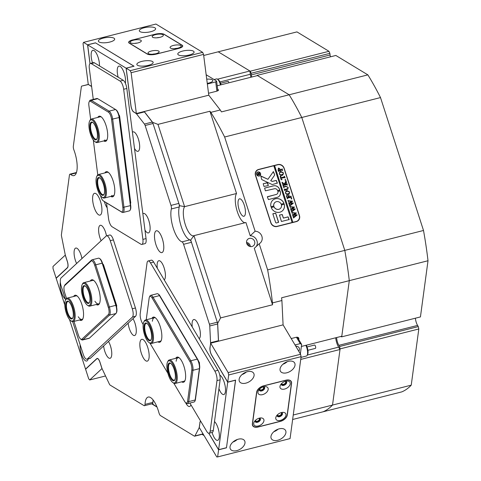 <?xml version="1.0" encoding="UTF-8"?>
<svg xmlns="http://www.w3.org/2000/svg" width="481" height="481" viewBox="0 0 481 481"><rect width="100%" height="100%" fill="white"/><g stroke="black" fill="none" stroke-linecap="round" stroke-linejoin="round"><path stroke-width="0.72" d="M249.362 238.402A4.329 3.992 47.1 0 0 247.733 239.279A4.329 3.992 47.1 0 0 247.15 244.36A4.329 3.992 47.1 0 0 251.99 246.506A4.329 3.992 47.1 0 0 253.619 245.623A4.329 3.992 47.1 0 0 254.202 240.542A4.329 3.992 47.1 0 0 249.362 238.402M340.091 348.887L339.55 346.506L418.272 326.599L418.813 328.98L340.091 348.887L332.515 405.074L340.007 349.495L338.612 347.138A9.518 3.289 75.8 0 1 335.726 338.221A9.518 3.289 75.8 0 1 335.672 337.788M220.587 317.917L217.665 323.358L190.704 240.013L193.969 235.648L220.587 317.917L272.541 304.774L254.281 248.334L259.187 243.777A6.92 6.385 47.1 0 0 260.293 242.971A6.92 6.385 47.1 0 0 261.616 235.618A6.92 6.385 47.1 0 0 255.122 231.223L224.639 137.001L301.785 117.49L344.787 250.391A188.618 65.127 75.8 0 1 349.29 280.657L341.714 336.838L420.436 316.925L428.012 260.744L349.29 280.657L341.793 336.237L301.365 346.464M190.704 240.013A19.036 6.572 75.8 0 1 188.919 239.442A19.036 6.572 75.8 0 1 180.555 224.26A19.036 6.572 75.8 0 1 179.599 205.7L152.639 122.36L157.972 124.381L184.59 206.65L236.544 193.506L209.926 111.237L157.972 124.381M179.599 205.7L184.59 206.65A15.572 5.375 -104.2 0 0 184.482 221.723A15.572 5.375 -104.2 0 0 191.654 235.377A15.572 5.375 -104.2 0 0 193.59 235.792A15.572 5.375 -104.2 0 0 193.969 235.648L245.929 222.511L250.222 235.774L255.122 231.223M240.638 199.068A9.001 3.108 -104.2 0 0 239.52 198.827A9.001 3.108 -104.2 0 0 238.39 206.842A9.001 3.108 -104.2 0 0 242.815 216.035A9.001 3.108 -104.2 0 0 243.933 216.276A9.001 3.108 -104.2 0 0 245.063 208.261A9.001 3.108 -104.2 0 0 240.638 199.068M217.196 85.768L257.467 75.583L289.153 94.775L367.875 74.868L335.846 55.459L257.125 75.373L289.153 94.775L221.452 111.899A188.618 65.127 75.8 0 0 220.25 109.981L210.804 112.368A188.618 65.127 75.8 0 1 224.639 137.001M210.804 112.368L209.926 111.237M236.544 193.506A15.572 5.375 -104.2 0 0 236.971 210.54A15.572 5.375 -104.2 0 0 245.142 222.709M300.571 354.281L301.106 356.661L228.685 374.976L228.15 372.595L300.571 354.281L283.087 324.867L218.53 341.197L217.665 323.358M292.634 419.492L323.022 411.808A188.618 65.127 75.8 0 0 332.515 405.074L293.242 415.007M281.589 297.781L349.29 280.657A188.618 65.127 75.8 0 0 344.787 250.391L267.64 269.901A188.618 65.127 75.8 0 1 272.45 302.916L281.902 300.529A188.618 65.127 75.8 0 0 281.589 297.781M297.901 337.361L298.851 338.955A3.463 2.116 149.3 0 0 298.677 337.981A3.463 2.116 149.3 0 0 296.025 337.337L291.221 338.552M298.851 338.955L298.761 339.592M340.007 349.495L300.733 359.427M217.508 79.197L249.91 71.002L218.224 51.81L250.252 71.212L328.974 51.299L329.87 53.349L251.148 73.256L251.359 74.892A6.92 2.393 -104.2 0 0 251.761 77.026M203.691 55.483L296.945 31.896L328.974 51.299M208.532 93.266L216.414 91.276A3.463 1.076 -7.3 0 0 218.476 90.001A3.463 1.076 -7.3 0 0 218.194 89.646L217.652 89.322M367.875 74.868A188.618 65.127 75.8 0 1 380.507 97.577L301.785 117.49A188.618 65.127 75.8 0 0 289.153 94.775A188.618 65.127 75.8 0 1 301.785 117.49L344.787 250.391L423.508 230.477A188.618 65.127 75.8 0 1 428.012 260.744M202.381 434.229L203.944 435.365M203.006 433.796L202.693 434.415M152.098 403.763L152.838 404.214A19.036 6.572 75.8 0 1 153.126 400A19.036 6.572 75.8 0 0 152.874 402.387A3.463 1.196 75.8 0 1 152.297 403.715L144.42 405.705A3.463 1.196 -104.2 0 0 145.003 404.377L152.874 402.387M220.25 109.981L208.778 95.19L144.228 111.52L152.639 122.36M256.277 246.482A6.92 6.385 47.1 0 0 256.385 239.514A6.92 6.385 47.1 0 0 250.222 235.774M204.046 435.545L202.026 434.319M156.998 407.04L151.743 403.854M250.89 77.243A9.518 3.289 75.8 0 1 250.324 74.266L249.91 71.002M267.64 269.901L259.187 243.777M272.541 304.774L272.45 302.916M255.483 175.481L270.803 222.823A5.189 4.786 47.1 0 0 277.098 226.491L296.308 221.633A5.189 4.786 47.1 0 0 298.268 220.575A5.189 4.786 47.1 0 0 299.459 215.572L284.139 168.236A5.189 4.786 47.1 0 0 277.844 164.568L258.634 169.426A5.189 4.786 47.1 0 0 256.674 170.484A5.189 4.786 47.1 0 0 255.483 175.481M152.838 404.214L156.98 406.992M228.15 372.595L210.66 343.187L283.087 324.867L281.902 300.529M258.159 169.781A5.189 4.786 47.1 0 0 256.511 170.647M298.088 220.725A5.189 4.786 47.1 0 0 299.224 218.669M250.403 246.579A4.329 3.992 47.1 0 0 246.537 242.424M246.747 243.47A3.463 3.193 -132.9 0 1 249.368 246.296M101.87 195.094A9.169 3.169 75.8 0 1 97.12 184.241A9.169 3.169 75.8 0 1 99.657 177.796A9.169 3.169 75.8 0 1 99.801 177.892A9.169 3.169 75.8 0 1 103.836 185.672A9.169 3.169 75.8 0 1 103.986 194.426A9.169 3.169 75.8 0 1 101.87 195.094M100.072 178.102A8.652 2.988 -104.2 0 0 99.116 177.94A8.652 2.988 -104.2 0 0 98.022 185.642A8.652 2.988 -104.2 0 0 102.279 194.486A8.652 2.988 -104.2 0 0 103.355 194.715A8.652 2.988 -104.2 0 0 104.124 194.12M102.14 197.216A11.424 3.944 -104.2 0 0 105.297 189.195A11.424 3.944 -104.2 0 0 99.387 175.679A11.424 3.944 -104.2 0 0 96.753 176.509A11.424 3.944 -104.2 0 0 96.94 187.416A11.424 3.944 -104.2 0 0 101.96 197.096A11.424 3.944 -104.2 0 0 102.14 197.216M96.753 176.509L97.138 175.745A12.115 4.185 75.8 0 1 98.425 174.543A12.115 4.185 75.8 0 1 99.928 174.868A12.115 4.185 75.8 0 1 105.886 187.247A12.115 4.185 75.8 0 1 104.365 198.028A12.115 4.185 75.8 0 1 102.856 197.709A12.115 4.185 75.8 0 1 102.663 197.583L101.96 197.096M72.114 307.618A9.169 3.169 75.8 0 1 72.739 318.013A9.169 3.169 75.8 0 1 66.919 312.446A9.169 3.169 75.8 0 1 65.825 303.673A9.169 3.169 75.8 0 1 68.555 301.479A9.169 3.169 75.8 0 1 72.114 307.618M68.825 301.689A8.652 2.988 -104.2 0 0 67.869 301.527A8.652 2.988 -104.2 0 0 67.538 312.193A8.652 2.988 -104.2 0 0 72.108 318.302A8.652 2.988 -104.2 0 0 72.878 317.707M72.751 307.028A11.424 3.944 -104.2 0 0 65.506 300.096A11.424 3.944 -104.2 0 0 66.282 313.041A11.424 3.944 -104.2 0 0 70.713 320.683A11.424 3.944 -104.2 0 0 74.11 317.953A11.424 3.944 -104.2 0 0 72.751 307.028M65.506 300.096L65.891 299.332A12.115 4.185 75.8 0 1 67.178 298.13A12.115 4.185 75.8 0 1 73.581 306.686A12.115 4.185 75.8 0 1 73.118 321.615A12.115 4.185 75.8 0 1 71.416 321.17L70.713 320.683M94.763 139.616A9.169 3.169 75.8 0 1 90.013 128.764A9.169 3.169 75.8 0 1 92.55 122.318A9.169 3.169 75.8 0 1 92.695 122.414A9.169 3.169 75.8 0 1 96.729 130.189A9.169 3.169 75.8 0 1 96.879 138.949A9.169 3.169 75.8 0 1 94.763 139.616M92.965 122.619A8.652 2.988 -104.2 0 0 92.009 122.457A8.652 2.988 -104.2 0 0 90.915 130.165A8.652 2.988 -104.2 0 0 95.172 139.009A8.652 2.988 -104.2 0 0 96.248 139.237A8.652 2.988 -104.2 0 0 97.018 138.636M95.034 141.739A11.424 3.944 -104.2 0 0 98.19 133.712A11.424 3.944 -104.2 0 0 92.274 120.196A11.424 3.944 -104.2 0 0 89.646 121.026A11.424 3.944 -104.2 0 0 89.833 131.932A11.424 3.944 -104.2 0 0 94.853 141.618A11.424 3.944 -104.2 0 0 95.034 141.739M89.646 121.026L90.031 120.268A12.115 4.185 75.8 0 1 91.318 119.066A12.115 4.185 75.8 0 1 92.821 119.384A12.115 4.185 75.8 0 1 98.779 131.764A12.115 4.185 75.8 0 1 97.258 142.55A12.115 4.185 75.8 0 1 95.749 142.232A12.115 4.185 75.8 0 1 95.557 142.105L94.853 141.618M88.787 292.135A9.169 3.169 75.8 0 1 89.412 302.531A9.169 3.169 75.8 0 1 83.592 296.963A9.169 3.169 75.8 0 1 82.504 288.185A9.169 3.169 75.8 0 1 85.227 285.997A9.169 3.169 75.8 0 1 88.787 292.135M85.498 286.201A8.652 2.988 -104.2 0 0 84.542 286.039A8.652 2.988 -104.2 0 0 84.211 296.705A8.652 2.988 -104.2 0 0 88.787 302.814A8.652 2.988 -104.2 0 0 89.55 302.218M89.424 291.54A11.424 3.944 -104.2 0 0 82.179 284.608A11.424 3.944 -104.2 0 0 82.954 297.553A11.424 3.944 -104.2 0 0 87.386 305.201A11.424 3.944 -104.2 0 0 90.783 302.471A11.424 3.944 -104.2 0 0 89.424 291.54M82.179 284.608L82.564 283.844A12.115 4.185 75.8 0 1 83.85 282.648A12.115 4.185 75.8 0 1 90.254 291.197A12.115 4.185 75.8 0 1 89.791 306.132A12.115 4.185 75.8 0 1 88.089 305.688L87.386 305.201M144.108 325.649A9.169 3.169 75.8 0 1 146.855 323.328A9.169 3.169 75.8 0 1 151.521 338.119A9.169 3.169 75.8 0 1 151.034 339.863A9.169 3.169 75.8 0 1 146.35 337.145A9.169 3.169 75.8 0 1 144.108 325.649M147.126 323.539A8.652 2.988 -104.2 0 0 146.164 323.376A8.652 2.988 -104.2 0 0 144.793 325.884A8.652 2.988 -104.2 0 0 146.308 335.365A8.652 2.988 -104.2 0 0 150.409 340.151A8.652 2.988 -104.2 0 0 151.172 339.556M143.2 324.116A11.424 3.944 -104.2 0 0 149.014 342.532A11.424 3.944 -104.2 0 0 152.435 339.646A11.424 3.944 -104.2 0 0 149.639 325.33A11.424 3.944 -104.2 0 0 143.807 321.939A11.424 3.944 -104.2 0 0 143.2 324.116M143.807 321.939L144.192 321.182A12.115 4.185 75.8 0 1 145.472 319.979A12.115 4.185 75.8 0 1 151.214 326.677A12.115 4.185 75.8 0 1 153.343 339.959A12.115 4.185 75.8 0 1 151.419 343.464A12.115 4.185 75.8 0 1 149.717 343.019L149.014 342.532M167.887 365.644A9.169 3.169 75.8 0 1 170.635 363.323A9.169 3.169 75.8 0 1 175.306 378.108A9.169 3.169 75.8 0 1 174.819 379.858A9.169 3.169 75.8 0 1 170.13 377.14A9.169 3.169 75.8 0 1 167.887 365.644M170.905 363.528A8.652 2.988 -104.2 0 0 169.949 363.371A8.652 2.988 -104.2 0 0 168.572 365.873A8.652 2.988 -104.2 0 0 170.094 375.36A8.652 2.988 -104.2 0 0 174.188 380.146A8.652 2.988 -104.2 0 0 174.958 379.545M166.979 364.111A11.424 3.944 -104.2 0 0 172.793 382.527A11.424 3.944 -104.2 0 0 176.214 379.641A11.424 3.944 -104.2 0 0 173.419 365.32A11.424 3.944 -104.2 0 0 167.586 361.934A11.424 3.944 -104.2 0 0 166.979 364.111M167.586 361.934L167.971 361.177A12.115 4.185 75.8 0 1 169.258 359.974A12.115 4.185 75.8 0 1 174.994 366.672A12.115 4.185 75.8 0 1 177.122 379.954A12.115 4.185 75.8 0 1 175.198 383.459A12.115 4.185 75.8 0 1 173.497 383.014L172.793 382.527M300.36 353.926L301.641 344.432L300.228 343.626L295.021 344.943M297.36 337.229L301.641 344.432M300.228 343.626L296.44 337.253M298.833 351.358A6.92 4.239 149.3 0 0 299.068 347.703A6.92 4.239 149.3 0 0 295.749 346.164A6.92 4.239 149.3 0 0 295.767 346.164M307.046 346.939L314.55 345.039A1.732 0.595 75.8 0 1 315.187 345.605A1.732 0.595 75.8 0 1 315.68 347.342A1.732 0.595 75.8 0 1 315.398 348.394L307.894 350.294M306.283 345.22A6.055 2.092 75.8 0 1 307.654 354.377L307.173 355.327A6.92 2.393 -104.2 0 0 305.844 345.328M301.01 357.389L306.439 356.018A6.92 2.393 -104.2 0 0 307.173 355.327M145.003 404.377A19.036 6.572 -104.2 0 1 148.196 397.053A19.036 6.572 -104.2 0 1 158.952 412.824A3.463 1.196 -104.2 0 0 159.734 414.748A3.463 1.196 -104.2 0 0 160.48 415.602L194.336 436.117A2.597 0.896 -104.2 0 0 194.661 436.183A2.597 0.896 -104.2 0 0 194.937 435.924L202.808 433.934A2.597 0.896 75.8 0 1 202.531 434.193L194.661 436.183M153.006 123.503L145.136 125.493A2.597 0.896 -104.2 0 0 144.643 124.369A2.597 0.896 -104.2 0 0 144.438 124.062L152.309 122.072A2.597 0.896 75.8 0 1 152.513 122.378A2.597 0.896 75.8 0 1 153.006 123.503L178.854 203.403A3.463 1.196 75.8 0 1 179.221 206.956L171.35 208.946A19.036 6.572 -104.2 0 0 176.96 236.736A19.036 6.572 -104.2 0 0 181.998 241.871L189.875 239.881A19.036 6.572 75.8 0 1 184.836 234.746A19.036 6.572 75.8 0 1 179.221 206.956M69.517 319.54L85.546 369.077L96.825 358.598A5.363 1.852 75.8 0 1 97.132 358.423A5.363 1.852 75.8 0 1 98.954 359.89A5.363 1.852 75.8 0 1 99.97 362.211L101.882 368.127A2.597 0.896 -104.2 0 0 102.182 368.885L109.379 384.097A2.597 0.896 -104.2 0 0 109.578 384.463A2.597 0.896 -104.2 0 0 110.137 385.101L143.993 405.615A3.463 1.196 -104.2 0 0 144.42 405.705M99.435 65.867A10.035 3.463 -104.2 0 0 96.23 53.042A10.035 3.463 -104.2 0 0 94.234 50.673A10.035 3.463 -104.2 0 0 91.24 53.144A10.035 3.463 -104.2 0 0 92.508 62.873M98.413 58.309A4.672 1.611 -104.2 0 0 98.852 60.065M125.355 83.237A10.035 3.463 -104.2 0 0 122.33 68.861A10.035 3.463 -104.2 0 0 120.34 66.486A10.035 3.463 -104.2 0 0 118.17 77.219M124.513 74.128A4.672 1.611 -104.2 0 0 124.958 75.878M80.159 344.811A10.035 3.463 -104.2 0 0 83.315 358.285A10.035 3.463 -104.2 0 0 87.782 360.028A10.035 3.463 -104.2 0 0 88.173 358.898M60.372 282.269A10.035 3.463 -104.2 0 0 63.384 296.681A10.035 3.463 -104.2 0 0 65.35 299.032M104.371 201.593A10.035 3.463 -104.2 0 0 106.554 206.872A10.035 3.463 -104.2 0 0 107.161 207.798M144.943 230.038A10.035 3.463 -104.2 0 0 145.028 230.177A10.035 3.463 -104.2 0 0 149.495 231.926A10.035 3.463 -104.2 0 0 146.909 216.197A10.035 3.463 -104.2 0 0 144.913 213.829A10.035 3.463 -104.2 0 0 142.869 213.841M149.092 221.464A4.672 1.611 -104.2 0 0 149.537 223.22M134.494 148.455A10.035 3.463 -104.2 0 0 134.572 148.593A10.035 3.463 -104.2 0 0 139.039 150.337A10.035 3.463 -104.2 0 0 136.46 134.614A10.035 3.463 -104.2 0 0 134.464 132.239A10.035 3.463 -104.2 0 0 132.419 132.251M138.642 139.881A4.672 1.611 -104.2 0 0 139.087 141.63M128.126 323.202A10.035 3.463 -104.2 0 0 131.193 332.798A10.035 3.463 -104.2 0 0 135.66 334.542A10.035 3.463 -104.2 0 0 133.075 318.819A10.035 3.463 -104.2 0 0 132.996 318.681M135.257 324.086A4.672 1.611 -104.2 0 0 135.702 325.835M106.493 235.834A10.035 3.463 -104.2 0 0 103.704 228.03A10.035 3.463 -104.2 0 0 101.707 225.661A10.035 3.463 -104.2 0 0 98.605 229.359A10.035 3.463 -104.2 0 0 101.136 240.728M105.886 233.297A4.672 1.611 -104.2 0 0 106.331 235.047M81.956 258.537A10.035 3.463 -104.2 0 0 79.185 250.799A10.035 3.463 -104.2 0 0 77.188 248.43A10.035 3.463 -104.2 0 0 74.086 252.128A10.035 3.463 -104.2 0 0 76.611 263.498M81.367 256.066A4.672 1.611 -104.2 0 0 81.806 257.822M103.607 345.977A10.035 3.463 -104.2 0 0 106.674 355.567A10.035 3.463 -104.2 0 0 111.135 357.317A10.035 3.463 -104.2 0 0 108.556 341.588A10.035 3.463 -104.2 0 0 108.472 341.456M110.738 346.855A4.672 1.611 -104.2 0 0 111.183 348.611M145.557 342.4A11.249 3.884 -104.2 0 0 141.745 339.327A11.249 3.884 -104.2 0 0 139.929 346.554A11.249 3.884 -104.2 0 0 143.446 358.068A11.249 3.884 -104.2 0 0 147.258 361.141A11.249 3.884 -104.2 0 0 149.074 353.914A11.249 3.884 -104.2 0 0 145.557 342.4M160.191 233.868A11.249 3.884 -104.2 0 0 156.373 230.796A11.249 3.884 -104.2 0 0 154.563 238.017A11.249 3.884 -104.2 0 0 158.075 249.531A11.249 3.884 -104.2 0 0 161.893 252.603A11.249 3.884 -104.2 0 0 163.708 245.382A11.249 3.884 -104.2 0 0 160.191 233.868M218.933 388.684A10.035 3.463 -104.2 0 0 220.406 391.811A10.035 3.463 -104.2 0 0 224.874 393.554A10.035 3.463 -104.2 0 0 222.294 377.832A10.035 3.463 -104.2 0 0 220.298 375.457A10.035 3.463 -104.2 0 0 219.805 375.186M224.477 383.098A4.672 1.611 -104.2 0 0 224.922 384.848M212.091 432.461A10.035 3.463 -104.2 0 0 214.237 437.602A10.035 3.463 -104.2 0 0 218.705 439.345A10.035 3.463 -104.2 0 0 216.119 423.623A10.035 3.463 -104.2 0 0 214.508 421.554M218.302 428.89A4.672 1.611 -104.2 0 0 218.747 430.639M164.249 279.912A10.035 3.463 -104.2 0 0 164.785 279.196A10.035 3.463 -104.2 0 0 162.205 263.468A10.035 3.463 -104.2 0 0 160.209 261.099A10.035 3.463 -104.2 0 0 157.305 268.236M164.388 268.741A4.672 1.611 -104.2 0 0 164.827 270.49M185.582 402.615A10.035 3.463 -104.2 0 0 186.195 403.745A10.035 3.463 -104.2 0 0 190.662 405.495A10.035 3.463 -104.2 0 0 190.933 404.804M199.218 338.726A10.035 3.463 -104.2 0 0 199.759 338.011A10.035 3.463 -104.2 0 0 197.174 322.288A10.035 3.463 -104.2 0 0 195.184 319.913A10.035 3.463 -104.2 0 0 192.274 327.05M199.356 327.555A4.672 1.611 -104.2 0 0 199.801 329.305M98.316 196.38A11.249 3.884 -104.2 0 0 94.504 193.314A11.249 3.884 -104.2 0 0 92.689 200.535A11.249 3.884 -104.2 0 0 96.206 212.049A11.249 3.884 -104.2 0 0 100.018 215.121A11.249 3.884 -104.2 0 0 101.834 207.9A11.249 3.884 -104.2 0 0 98.316 196.38M189.875 239.881A3.463 1.196 75.8 0 1 191.444 242.31L217.298 322.216A2.597 0.896 75.8 0 1 217.628 323.978L218.446 340.698A2.597 0.896 75.8 0 1 218.44 341.221M191.444 242.31L183.574 244.306L209.421 324.206L217.298 322.216M76.317 172.932L70.593 174.375A19.036 6.572 -104.2 0 0 73.948 175.619A19.036 6.572 -104.2 0 0 73.894 149.904A3.463 1.196 -104.2 0 1 73.328 146.23L81.337 86.845A2.597 0.896 -104.2 0 1 81.752 86.093L88.462 84.494M70.593 174.375A3.463 1.196 -104.2 0 0 69.979 174.152A3.463 1.196 -104.2 0 0 69.432 175.15L61.424 234.542A2.597 0.896 -104.2 0 0 61.52 236.159L65.218 254.629A2.597 0.896 -104.2 0 0 65.434 255.459L67.346 261.375A5.363 1.852 75.8 0 1 67.454 267.809L56.175 278.289L64.785 304.912M199.302 427.567L194.937 435.924M199.122 427.615A2.597 0.896 -104.2 0 0 199.26 427.122L199.35 427.098M199.946 422.703L199.26 427.122M199.855 422.727A5.363 1.852 75.8 0 1 200.673 421.182M208.838 433.255L218.614 449.693L227.711 382.209L211.622 355.152A5.363 1.852 75.8 0 1 209.956 347.769L210.047 347.751M210.642 343.35L209.956 347.769M210.552 343.374A2.597 0.896 -104.2 0 0 210.57 342.688L218.446 340.698M217.628 323.978L209.758 325.968L210.57 342.688M209.758 325.968A2.597 0.896 -104.2 0 0 209.421 324.206M183.574 244.306A3.463 1.196 -104.2 0 0 181.998 241.871M171.35 208.946A3.463 1.196 -104.2 0 0 170.983 205.393L178.854 203.403M145.136 125.493L170.983 205.393M144.053 111.562L144.078 111.58A2.597 0.896 75.8 0 1 144.426 111.917L136.556 113.907L144.438 124.062M136.556 113.907A2.597 0.896 -104.2 0 0 136.201 113.57L144.078 111.58M133.868 112.007L136.201 113.57M133.694 112.049A5.363 1.852 75.8 0 1 130.916 105.7L126.112 68.17L87.638 44.865L90.037 63.576M91.6 86.315A5.363 1.852 75.8 0 1 90.969 86.165L91.174 86.111M88.636 84.602L90.969 86.165M88.462 84.644A2.597 0.896 -104.2 0 0 88.143 84.578M81.752 86.087A2.597 0.896 -104.2 0 0 81.752 86.093L88.342 84.422L81.752 86.093M87.638 44.865L95.515 42.875L133.989 66.24M144.426 111.917L152.309 122.072M235.522 380.116L226.485 447.703L218.614 449.693M85.546 369.077L85.859 368.999M126.112 68.17L133.983 66.18M227.711 382.209L235.582 380.218M89.706 379.966L88.69 378.806L85.6 369.24L96.879 358.76A5.189 1.792 75.8 0 1 97.18 358.592A5.189 1.792 75.8 0 1 99.922 362.259L101.966 368.584L89.706 379.966L105.531 375.968M67.358 261.405L67.298 261.417A5.189 1.792 75.8 0 1 67.4 267.646L56.121 278.126L53.024 268.56L52.988 266.48L65.32 255.08M67.298 261.417L65.254 255.098M56.121 278.126L56.433 278.048M259.68 388.997A2.164 1.323 149.3 0 0 259.8 389.478A2.164 1.323 149.3 0 0 261.46 389.881A2.164 1.323 149.3 0 0 263.522 387.271A2.164 1.323 149.3 0 0 263.155 386.934M281.722 383.423A2.164 1.323 149.3 0 0 281.842 383.904A2.164 1.323 149.3 0 0 283.501 384.307A2.164 1.323 149.3 0 0 285.564 381.692A2.164 1.323 149.3 0 0 285.197 381.361M255.459 420.328A2.164 1.323 149.3 0 0 255.579 420.809A2.164 1.323 149.3 0 0 257.233 421.212A2.164 1.323 149.3 0 0 259.295 418.602A2.164 1.323 149.3 0 0 258.928 418.266M277.501 414.754A2.164 1.323 149.3 0 0 277.621 415.235A2.164 1.323 149.3 0 0 279.275 415.638A2.164 1.323 149.3 0 0 281.337 413.023A2.164 1.323 149.3 0 0 280.97 412.692M245.833 383.153A8.219 5.032 149.3 0 0 253.667 373.226A8.219 5.032 149.3 0 0 247.372 371.705A8.219 5.032 149.3 0 0 239.538 381.631A8.219 5.032 149.3 0 0 245.833 383.153M241.997 374.597A8.219 5.032 149.3 0 0 246.314 372.029M286.766 372.799A8.219 5.032 149.3 0 0 294.6 362.872A8.219 5.032 149.3 0 0 288.311 361.351A8.219 5.032 149.3 0 0 280.471 371.278A8.219 5.032 149.3 0 0 286.766 372.799M282.93 364.243A8.219 5.032 149.3 0 0 287.247 361.676M236.736 450.637A8.219 5.032 149.3 0 0 244.57 440.71A8.219 5.032 149.3 0 0 238.275 439.189A8.219 5.032 149.3 0 0 230.441 449.116A8.219 5.032 149.3 0 0 236.736 450.637M232.9 442.081A8.219 5.032 149.3 0 0 237.217 439.514M277.669 440.283A8.219 5.032 149.3 0 0 285.504 430.357A8.219 5.032 149.3 0 0 279.214 428.836A8.219 5.032 149.3 0 0 271.374 438.756A8.219 5.032 149.3 0 0 277.669 440.283M273.833 431.722A8.219 5.032 149.3 0 0 278.15 429.16M228.685 374.976L227.723 382.088L211.64 355.032A5.189 1.792 75.8 0 1 210.029 347.889L210.66 343.187M208.748 433.249L218.596 449.813L217.634 456.92L216.775 456.95L199.29 427.543L199.922 422.841A5.189 1.792 75.8 0 1 200.745 421.338A5.189 1.792 75.8 0 1 200.763 421.332L200.745 421.338M217.634 456.92L290.061 438.6L301.106 356.661M263.57 385.828A6.92 4.239 149.3 0 0 256.62 392.237L252.363 423.809A6.92 4.239 149.3 0 0 252.711 425.757A6.92 4.239 149.3 0 0 258.008 427.038L280.369 421.386A6.92 4.239 149.3 0 0 287.313 414.971L291.57 383.399A6.92 4.239 149.3 0 0 291.221 381.451A6.92 4.239 149.3 0 0 285.924 380.17L263.57 385.828M218.596 449.813L226.467 447.823L235.6 380.098L227.723 382.088M109.794 42.063A8.219 2.549 -7.3 0 0 114.688 39.045A8.219 2.549 -7.3 0 0 103.271 38.113A8.219 2.549 -7.3 0 0 98.383 41.132A8.219 2.549 -7.3 0 0 109.794 42.063M150.733 31.71A8.219 2.549 -7.3 0 0 155.622 28.686A8.219 2.549 -7.3 0 0 144.204 27.754A8.219 2.549 -7.3 0 0 139.316 30.778A8.219 2.549 -7.3 0 0 150.733 31.71M148.268 65.368A8.219 2.549 -7.3 0 0 153.156 62.35A8.219 2.549 -7.3 0 0 141.739 61.418A8.219 2.549 -7.3 0 0 136.851 64.436A8.219 2.549 -7.3 0 0 148.268 65.368M189.201 55.014A8.219 2.549 -7.3 0 0 194.09 51.996A8.219 2.549 -7.3 0 0 182.678 51.064A8.219 2.549 -7.3 0 0 177.784 54.082A8.219 2.549 -7.3 0 0 189.201 55.014M202.657 52.351L203.553 54.401L131.127 72.715L130.231 70.671L202.657 52.351L155.94 24.05L83.52 42.37L87.572 44.823L89.983 63.624M83.52 42.37L83.039 43.585L88.263 84.379L90.945 86.003A5.189 1.792 75.8 0 0 91.576 86.141M131.127 72.715L136.351 113.51L208.778 95.19L203.553 54.401M136.351 113.51L133.676 111.887A5.189 1.792 75.8 0 1 130.988 105.742L126.178 68.212L130.231 70.671M132.756 39.887A6.92 2.146 -7.3 0 0 128.637 42.43A6.92 2.146 -7.3 0 0 129.209 43.14L147.204 54.046A6.92 2.146 -7.3 0 0 156.253 54.119L178.607 48.461A6.92 2.146 -7.3 0 0 182.726 45.917A6.92 2.146 -7.3 0 0 182.155 45.208L164.159 34.301A6.92 2.146 -7.3 0 0 155.116 34.229L132.762 39.941M126.178 68.212L134.049 66.222L95.442 42.833L87.572 44.823M65.62 299.867L61.207 286.237A6.92 2.393 75.8 0 1 61.075 277.934L106.193 236.033A6.92 2.393 75.8 0 1 106.596 235.804L109.74 235.011A6.92 2.393 75.8 0 1 113.402 239.899L135.432 307.99A6.92 2.393 75.8 0 1 135.564 316.294L90.446 358.195A6.92 2.393 75.8 0 1 90.049 358.423L86.899 359.217A6.92 2.393 75.8 0 1 83.237 354.329L72.667 321.657M106.596 235.804A6.92 2.393 75.8 0 1 110.251 240.692L132.281 308.784A6.92 2.393 75.8 0 1 132.419 317.093L87.301 358.994A6.92 2.393 75.8 0 1 86.899 359.217M116.558 306.938L116.745 305.712L103.421 264.532L102.784 264.075M143.158 324.453L142.364 323.118A6.92 2.393 75.8 0 1 140.218 313.594L147.036 262.981A6.92 2.393 75.8 0 1 148.142 260.973L151.287 260.179A6.92 2.393 75.8 0 1 153.637 262.067L217.983 370.286A6.92 2.393 75.8 0 1 220.13 379.816L213.311 430.423A6.92 2.393 75.8 0 1 212.211 432.431L209.061 433.225A6.92 2.393 75.8 0 1 206.71 431.337L189.893 403.054M148.142 260.973A6.92 2.393 75.8 0 1 150.487 262.866L214.833 371.085A6.92 2.393 75.8 0 1 216.985 380.609L210.161 431.223A6.92 2.393 75.8 0 1 209.061 433.225M199.543 364.857L199.417 362.602L198.491 361.039M93.278 99.405L89.316 68.464A6.92 2.393 75.8 0 1 90.362 63.42L93.512 62.62A6.92 2.393 75.8 0 1 94.372 62.807L123.226 80.285A6.92 2.393 75.8 0 1 126.81 88.474L146.044 238.594A6.92 2.393 75.8 0 1 144.991 243.645L141.841 244.438A6.92 2.393 75.8 0 1 140.981 244.258L112.127 226.773A6.92 2.393 75.8 0 1 108.544 218.584L106.535 202.904M90.362 63.42A6.92 2.393 75.8 0 1 91.228 63.6L120.076 81.079A6.92 2.393 75.8 0 1 123.659 89.274L142.893 239.394A6.92 2.393 75.8 0 1 141.841 244.438M130.441 203.553L130.754 202.988L119.589 115.855L118.807 114.628M73.647 296.494A12.981 4.479 75.8 0 1 76.816 295.737A12.981 4.479 75.8 0 1 81.854 304.425A12.981 4.479 75.8 0 1 82.732 319.137A12.981 4.479 75.8 0 1 79.587 319.979M77.267 296.092A12.115 4.185 -104.2 0 0 75.992 295.899L67.178 298.13M90.32 281.006A12.981 4.479 75.8 0 1 93.488 280.255A12.981 4.479 75.8 0 1 98.527 288.943A12.981 4.479 75.8 0 1 99.405 303.649A12.981 4.479 75.8 0 1 96.26 304.497M93.939 280.609A12.115 4.185 -104.2 0 0 92.665 280.417L83.85 282.648M99.453 258.441L99.976 258.802A6.403 2.213 75.8 0 1 102.465 263.089L116.101 305.243A6.403 2.213 75.8 0 1 116.534 312.5L116.246 313.071A6.92 2.393 -104.2 0 0 115.777 305.225L102.14 263.071A6.92 2.393 -104.2 0 0 99.453 258.441A6.92 2.393 -104.2 0 0 98.479 258.183L92.027 259.818A6.92 2.393 75.8 0 1 95.683 264.706L109.319 306.86A6.92 2.393 75.8 0 1 109.458 315.163L82.972 339.76A6.92 2.393 75.8 0 1 82.576 339.983A6.92 2.393 75.8 0 1 81.602 339.73L80.724 339.123A6.055 2.092 -104.2 0 0 81.926 339.147L108.405 314.55A6.055 2.092 -104.2 0 0 108.291 307.287L94.649 265.133A6.055 2.092 -104.2 0 0 91.101 261.051L64.616 285.648A6.055 2.092 -104.2 0 0 64.328 286.051A6.055 2.092 -104.2 0 0 64.737 292.917L66.534 298.473M82.576 339.983L89.027 338.353A6.92 2.393 -104.2 0 0 89.43 338.125L115.915 313.534A6.92 2.393 -104.2 0 0 116.246 313.071M64.328 286.051L64.809 285.101A6.92 2.393 75.8 0 1 65.139 284.638L91.624 260.041A6.92 2.393 75.8 0 1 92.027 259.818M73.954 321.404L78.373 335.065A6.055 2.092 -104.2 0 0 80.724 339.123M94.919 301.262A12.115 4.185 -104.2 0 0 98.605 303.902A12.115 4.185 -104.2 0 0 99.633 303.126M78.247 316.751A12.115 4.185 -104.2 0 0 81.932 319.384A12.115 4.185 -104.2 0 0 82.96 318.614M104.894 172.907A12.981 4.479 75.8 0 1 107.852 172.018A12.981 4.479 75.8 0 1 108.063 172.15A12.981 4.479 75.8 0 1 113.769 183.159A12.981 4.479 75.8 0 1 113.979 195.551A12.981 4.479 75.8 0 1 110.991 196.495A12.981 4.479 75.8 0 1 110.834 196.392M108.514 172.505A12.115 4.185 -104.2 0 0 107.239 172.312L98.425 174.543M97.787 117.43A12.981 4.479 75.8 0 1 100.745 116.54A12.981 4.479 75.8 0 1 100.956 116.673A12.981 4.479 75.8 0 1 106.662 127.675A12.981 4.479 75.8 0 1 106.872 140.073A12.981 4.479 75.8 0 1 103.884 141.017A12.981 4.479 75.8 0 1 103.728 140.915M101.407 117.027A12.115 4.185 -104.2 0 0 100.132 116.835L91.318 119.066M116.095 109.878A6.403 2.213 75.8 0 1 116.198 109.945A6.403 2.213 75.8 0 1 119.414 117.46L130.7 205.573A6.403 2.213 75.8 0 1 130.405 209.602L130.117 210.179A6.92 2.393 -104.2 0 0 130.435 205.814L119.144 117.701A6.92 2.393 -104.2 0 0 115.674 109.584A6.92 2.393 -104.2 0 0 115.56 109.512L97.703 98.689A6.92 2.393 -104.2 0 0 96.837 98.509L90.386 100.138A6.92 2.393 75.8 0 1 91.246 100.325L109.109 111.141A6.92 2.393 75.8 0 1 112.692 119.336L123.978 207.449A6.92 2.393 75.8 0 1 122.926 212.494A6.92 2.393 75.8 0 1 122.066 212.313L104.209 201.491A6.92 2.393 75.8 0 1 104.094 201.419A6.92 2.393 75.8 0 1 103.986 201.341M122.926 212.494L129.383 210.864A6.92 2.393 -104.2 0 0 130.117 210.179M100.559 195.695A6.055 2.092 -104.2 0 0 103.217 200.811A6.055 2.092 -104.2 0 0 103.313 200.872L121.176 211.694A6.055 2.092 -104.2 0 0 122.847 207.443L111.562 119.324A6.055 2.092 -104.2 0 0 108.423 112.157L90.56 101.335A6.055 2.092 -104.2 0 0 89.165 101.78L89.652 100.824A6.92 2.393 75.8 0 1 90.386 100.138M89.165 101.78A6.055 2.092 -104.2 0 0 88.889 105.592L90.662 119.414M93.302 140.007L97.769 174.898M104.563 140.001A12.115 4.185 -104.2 0 0 106.073 140.32A12.115 4.185 -104.2 0 0 107.101 139.544M111.67 195.478A12.115 4.185 -104.2 0 0 113.179 195.797A12.115 4.185 -104.2 0 0 114.207 195.027M175.727 358.339A12.981 4.479 75.8 0 1 178.896 357.581A12.981 4.479 75.8 0 1 185.504 378.511A12.981 4.479 75.8 0 1 184.812 380.982A12.981 4.479 75.8 0 1 181.668 381.824M175.198 383.459L184.013 381.229A12.115 4.185 -104.2 0 0 185.041 380.453M151.948 318.344A12.981 4.479 75.8 0 1 155.116 317.586A12.981 4.479 75.8 0 1 161.718 338.516A12.981 4.479 75.8 0 1 161.033 340.987A12.981 4.479 75.8 0 1 157.888 341.829M151.419 343.464L160.233 341.233A12.115 4.185 -104.2 0 0 161.261 340.464M158.111 293.975L158.634 294.342A6.403 2.213 75.8 0 1 159.908 295.851L197.679 359.373A6.403 2.213 75.8 0 1 199.663 368.181L195.442 399.513A6.403 2.213 75.8 0 1 195.1 400.733L194.811 401.304A6.92 2.393 -104.2 0 0 195.178 399.988L199.405 368.656A6.92 2.393 -104.2 0 0 197.252 359.133L159.488 295.611A6.92 2.393 -104.2 0 0 158.111 293.975A6.92 2.393 -104.2 0 0 157.137 293.723L150.685 295.352A6.92 2.393 75.8 0 1 153.03 297.246L190.801 360.762A6.92 2.393 75.8 0 1 192.947 370.292L188.726 401.623A6.92 2.393 75.8 0 1 187.626 403.625A6.92 2.393 75.8 0 1 186.652 403.373L185.774 402.765A6.055 2.092 -104.2 0 0 187.584 401.232L191.811 369.901A6.055 2.092 -104.2 0 0 189.929 361.568L152.158 298.046A6.055 2.092 -104.2 0 0 149.465 296.993A6.055 2.092 -104.2 0 0 149.146 298.148L146.224 319.787M149.465 296.993L149.952 296.037A6.92 2.393 75.8 0 1 150.685 295.352M187.626 403.625L194.077 401.996A6.92 2.393 -104.2 0 0 194.811 401.304M150.006 343.2L167.887 373.274M173.785 383.195L184.572 401.334A6.055 2.092 -104.2 0 0 185.774 402.765M155.567 317.941A12.115 4.185 -104.2 0 0 154.293 317.749A12.115 4.185 -104.2 0 0 152.369 321.26M179.347 357.936A12.115 4.185 -104.2 0 0 178.072 357.744A12.115 4.185 -104.2 0 0 176.148 361.255M137.963 42.905A5.622 1.744 -7.3 0 0 141.077 41.438A5.622 1.744 -7.3 0 0 139.436 39.809A5.622 1.744 -7.3 0 0 133.496 40.2A5.622 1.744 -7.3 0 0 130.531 42.791A5.622 1.744 -7.3 0 0 137.963 42.905M137.079 43.104A2.94 0.914 -7.3 0 0 134.884 43.374A2.94 0.914 -7.3 0 0 134.818 43.392M160.005 37.326A5.622 1.744 -7.3 0 0 163.119 35.865A5.622 1.744 -7.3 0 0 161.478 34.235A5.622 1.744 -7.3 0 0 155.537 34.626A5.622 1.744 -7.3 0 0 152.573 37.217A5.622 1.744 -7.3 0 0 160.005 37.326M159.121 37.524A2.94 0.914 -7.3 0 0 156.926 37.795A2.94 0.914 -7.3 0 0 156.86 37.813M155.826 53.722A5.622 1.744 -7.3 0 0 158.934 52.261A5.622 1.744 -7.3 0 0 157.299 50.631A5.622 1.744 -7.3 0 0 151.359 51.022A5.622 1.744 -7.3 0 0 148.388 53.613A5.622 1.744 -7.3 0 0 155.826 53.722M154.936 53.92A2.94 0.914 -7.3 0 0 152.748 54.191A2.94 0.914 -7.3 0 0 152.681 54.209M177.868 48.148A5.622 1.744 -7.3 0 0 180.976 46.687A5.622 1.744 -7.3 0 0 179.341 45.052A5.622 1.744 -7.3 0 0 173.4 45.442A5.622 1.744 -7.3 0 0 170.43 48.034A5.622 1.744 -7.3 0 0 177.868 48.148M176.978 48.347A2.94 0.914 -7.3 0 0 174.789 48.617A2.94 0.914 -7.3 0 0 174.723 48.635M178.379 48.461A6.92 2.146 -7.3 0 0 182.497 45.917A6.92 2.146 -7.3 0 0 181.932 45.202L164.069 34.385A6.92 2.146 -7.3 0 0 155.026 34.313L132.984 39.887A6.92 2.146 -7.3 0 0 128.866 42.43A6.92 2.146 -7.3 0 0 129.431 43.146L147.294 53.962A6.92 2.146 -7.3 0 0 156.337 54.034L178.391 48.521M262.53 394.642A5.622 3.439 149.3 0 0 268.079 389.899A5.622 3.439 149.3 0 0 264.76 386.616A5.622 3.439 149.3 0 0 263.588 386.808A5.622 3.439 149.3 0 0 258.634 390.259A5.622 3.439 149.3 0 0 262.53 394.642M259.349 389.339A2.94 1.798 149.3 0 0 259.445 390.404A2.94 1.798 149.3 0 0 261.7 390.951A2.94 1.798 149.3 0 0 264.502 387.397A2.94 1.798 149.3 0 0 263.612 386.802M259.325 390.121A2.94 1.798 149.3 0 0 261.381 390.422A2.94 1.798 149.3 0 0 264.31 387.157M284.572 389.069A5.622 3.439 149.3 0 0 290.121 384.325A5.622 3.439 149.3 0 0 286.802 381.042A5.622 3.439 149.3 0 0 285.63 381.235A5.622 3.439 149.3 0 0 280.676 384.68A5.622 3.439 149.3 0 0 284.572 389.069M281.391 383.766A2.94 1.798 149.3 0 0 281.487 384.83A2.94 1.798 149.3 0 0 283.742 385.377A2.94 1.798 149.3 0 0 286.544 381.824A2.94 1.798 149.3 0 0 285.654 381.229M281.367 384.547A2.94 1.798 149.3 0 0 283.423 384.848A2.94 1.798 149.3 0 0 286.351 381.583M258.309 425.974A5.622 3.439 149.3 0 0 263.853 421.23A5.622 3.439 149.3 0 0 260.534 417.947A5.622 3.439 149.3 0 0 259.361 418.139A5.622 3.439 149.3 0 0 254.413 421.59A5.622 3.439 149.3 0 0 258.309 425.974M255.122 420.671A2.94 1.798 149.3 0 0 255.225 421.741A2.94 1.798 149.3 0 0 257.473 422.282A2.94 1.798 149.3 0 0 260.281 418.729A2.94 1.798 149.3 0 0 259.391 418.133M255.104 421.452A2.94 1.798 149.3 0 0 257.161 421.753A2.94 1.798 149.3 0 0 260.083 418.488M280.351 420.4A5.622 3.439 149.3 0 0 285.894 415.656A5.622 3.439 149.3 0 0 282.575 412.373A5.622 3.439 149.3 0 0 281.403 412.566A5.622 3.439 149.3 0 0 276.455 416.011A5.622 3.439 149.3 0 0 280.351 420.4M277.164 415.097A2.94 1.798 149.3 0 0 277.266 416.161A2.94 1.798 149.3 0 0 279.515 416.708A2.94 1.798 149.3 0 0 282.323 413.155A2.94 1.798 149.3 0 0 281.433 412.56M277.146 415.879A2.94 1.798 149.3 0 0 279.202 416.179A2.94 1.798 149.3 0 0 282.125 412.914M280.225 421.302A6.92 4.239 149.3 0 0 287.175 414.887L291.396 383.555A6.92 4.239 149.3 0 0 291.047 381.613A6.92 4.239 149.3 0 0 285.75 380.333L263.708 385.906A6.92 4.239 149.3 0 0 256.764 392.322L252.537 423.653A6.92 4.239 149.3 0 0 252.886 425.595A6.92 4.239 149.3 0 0 258.183 426.875L280.225 421.302M220.496 84.933A6.92 2.393 -104.2 0 0 217.484 79.179L218.362 79.786A6.055 2.092 75.8 0 1 220.995 84.806M217.484 79.179A6.92 2.393 -104.2 0 0 216.955 78.926A6.92 2.393 -104.2 0 0 216.51 78.926L214.063 79.545M227.922 81.421A1.732 0.595 75.8 0 1 228.018 81.367A1.732 0.595 75.8 0 1 228.126 81.367A1.732 0.595 75.8 0 1 228.992 82.786M207.263 83.381A6.92 2.146 -7.3 0 0 208.724 83.069A6.92 2.146 -7.3 0 0 212.842 80.525A6.92 2.146 -7.3 0 0 206.722 79.167M216.895 91.137L215.71 81.89L216.6 81.079L206.157 74.753M207.347 84.007L215.71 81.89M216.6 81.079L217.839 90.747M257.203 172.565A1.99 1.834 47.1 0 0 259.139 175.908A1.99 1.834 47.1 0 0 259.914 175.481M257.978 172.132A1.99 1.834 47.1 0 0 256.962 174.874A1.99 1.834 47.1 0 0 259.938 175.457A1.99 1.834 47.1 0 0 257.978 172.132M259.241 176.022A2.164 1.996 47.1 0 0 260.347 173.046A2.164 1.996 47.1 0 0 257.113 172.414A2.164 1.996 47.1 0 0 259.241 176.022M260.029 175.607A2.164 1.996 47.1 0 0 257.876 172.018A2.164 1.996 47.1 0 0 257.088 172.439M273.388 171.597L267.929 179.305L260.84 175.986L261.628 179.197A0.866 0.8 47.1 0 0 262.109 179.75L271.945 184.445A0.866 0.8 47.1 0 0 272.511 184.506L277.357 183.069L276.286 180.393L272.486 181.355A0.517 0.481 -132.9 0 1 272.144 181.319L270.767 180.664L274.519 175.3A0.866 0.8 47.1 0 0 274.615 174.585L273.388 171.597M277.284 183.291L276.238 180.441L272.432 181.403A0.517 0.481 -132.9 0 1 272.096 181.361L270.719 180.706L274.471 175.349A0.866 0.8 47.1 0 0 274.567 174.633L273.268 171.675M267.929 179.305L260.72 176.064M275.451 198.755A7.179 6.62 47.1 0 0 272.739 200.222A7.179 6.62 47.1 0 0 270.959 206.68L273.815 205.994A4.064 3.752 -132.9 0 1 274.861 202.507A4.064 3.752 -132.9 0 1 276.395 201.677A4.064 3.752 -132.9 0 1 281.169 204.136L284 203.385A7.179 6.62 47.1 0 0 275.451 198.755M283.928 203.619L283.952 203.427A7.179 6.62 47.1 0 0 275.403 198.803A7.179 6.62 47.1 0 0 272.715 200.246M283.85 187.536L284.289 186.995L283.784 187.722L283.315 186.255L283.796 186.7L285.888 186.237L288.179 187.416L287.836 189.183L285.299 189.935L284.752 190.704L284.181 188.949L284.626 189.394L286.916 188.895L287.824 188.486L287.999 187.434L286.009 186.526L284.337 186.947M285.299 189.935L284.806 190.692M282.858 182.942L284.524 183.94L285.93 180.658L286.55 182.576L285.864 182.624L284.944 184.451L286.658 183.976L286.802 183.345L287.367 185.107L286.442 184.704L283.417 185.516L283.273 186.141L282.708 184.385L283.634 184.782L284.872 184.47L282.888 183.279L282.485 183.7L281.992 182.173L283.688 183.435M286.135 182.311L284.944 184.451M284.89 184.494L286.748 183.814M283.417 185.516L283.339 185.967M282.654 183.249L282.539 183.688M284.968 179.978L285.197 179.545L285.702 179.762L285.474 180.201L285.017 179.936L285.245 179.497L285.702 179.762L285.474 180.201M285.017 179.936L285.197 179.545M282.119 179.653L281.229 179.816L280.11 176.365L280.964 176.082L280.754 177.784L283.94 176.978L284.487 176.208L285.059 177.964L284.614 177.513L280.946 178.367L281.289 179.287L282.119 179.653M280.67 176.389L280.706 177.826L284.403 176.774M282.01 175.439L280.225 175.156L279.245 173.875L279.768 171.819L280.676 171.344L283.471 172.865L282.99 174.934L282.01 175.439M292.159 222.505L277.206 226.286A5.189 4.786 47.1 0 1 270.905 222.619L255.694 175.607A5.189 4.786 47.1 0 1 256.884 170.605A5.189 4.786 47.1 0 1 258.844 169.546L273.803 165.765L292.111 222.553L292.899 222.354L274.591 165.566L277.741 164.767A5.189 4.786 47.1 0 1 284.037 168.434L299.248 215.452A5.189 4.786 47.1 0 1 298.058 220.448L297.715 220.767A5.189 4.786 47.1 0 1 296.44 221.597M292.947 222.306L296.098 221.513A5.189 4.786 47.1 0 0 298.058 220.448M278.625 168.061L280.164 169.108L280.321 169.847L281.998 169.336L282.082 168.771L282.654 170.527L281.722 170.13L278.643 170.995L278.559 171.561L278.054 170.009L278.625 168.061L278.21 168.284L278.625 168.061M278.577 168.109L280.116 169.156L280.273 169.895L281.998 169.336M279.106 170.791L278.619 171.38M288.203 194.583L286.423 194.3L285.437 193.019L285.961 190.963L286.868 190.488L289.664 192.009L289.183 194.077L288.203 194.583M287.307 195.569L286.856 196.633L287.157 197.571L288.919 197.126L287.897 195.863L289.201 195.533L289.093 197.084L290.746 196.621L290.891 195.995L291.456 197.751L290.53 197.348L287.506 198.16L287.367 198.785L286.381 195.743L287.271 195.454L286.892 195.833M289.243 195.653L288.792 196.368L289.093 197.084M289.039 197.126L290.837 196.464M287.506 198.16L287.434 198.611M291.047 198.773L291.276 198.334L291.781 198.557L291.552 198.99L291.101 198.725L291.324 198.292L291.781 198.557L291.552 198.99M291.101 198.725L291.276 198.334M288.408 201.623L288.005 200.385L288.426 200.775L292.628 201.178L290.536 202.844L293.29 203.222L289.748 206.151L289.249 204.599L289.754 204.912L292.244 203.216L290.121 203.132L289.141 204.263L288.612 202.633L289.141 202.982L291.6 201.341L288.51 201.1L288.408 201.623M289.532 203.535L289.243 203.872M288.51 201.1L288.359 201.671M290.32 207.539L289.917 206.295L290.338 206.692L294.54 207.095L292.448 208.754L295.202 209.133L291.66 212.067L291.161 210.51L291.666 210.828L294.162 209.133L292.033 209.043L291.053 210.179L290.524 208.55L291.059 208.892L293.512 207.257L290.422 207.01L290.32 207.539M291.45 209.445L291.155 209.782M290.422 207.01L290.271 207.582M292.232 213.45L291.835 212.211L292.25 212.602L296.458 213.005L294.36 214.664L297.114 215.049L293.572 217.977L293.073 216.426L293.578 216.739L296.074 215.043L293.945 214.953L292.965 216.089L292.436 214.46L292.971 214.809L295.424 213.167L292.34 212.927L292.232 213.45M293.362 215.362L293.067 215.698M292.34 212.927L292.183 213.498M275.697 213.203L272.859 213.919L275.577 222.318A0.866 0.8 47.1 0 0 276.629 222.925L278.607 222.21L275.697 213.203L272.889 213.744M283.399 218.055L282.257 214.526L279.467 215.043L281.445 221.494L289.159 219.54L288.083 216.871L283.351 218.103L282.209 214.574L279.449 215.067M277.85 191.432A2.597 2.393 -132.9 0 1 276.262 194.432L267.352 196.897L268.428 199.573L277.206 197.348A5.02 4.63 47.1 0 0 279.1 196.326A5.02 4.63 47.1 0 0 280.002 190.861L277.85 191.432M274.086 206.836L271.254 207.588A7.179 6.62 47.1 0 0 282.515 210.75A7.179 6.62 47.1 0 0 284.295 204.293L281.439 204.978A4.064 3.752 -132.9 0 1 280.393 208.465A4.064 3.752 -132.9 0 1 274.086 206.836L271.278 207.395M263.973 186.454L268.338 185.54L267.568 182.81L263.203 183.724L263.973 186.454M274.429 188.756A2.597 2.393 -132.9 0 1 277.567 190.56L279.738 190.037A5.02 4.63 47.1 0 0 273.485 185.84L264.622 188.101L265.392 190.831L274.429 188.756M258.85 173.112L259.097 172.475L259.283 173.052L258.634 174.26L259.506 173.725L259.788 174.603L259.325 174.405L257.738 175.12L257.708 173.322L258.381 173.725L258.85 173.112M259.097 172.475L259.235 173.1L258.507 174.074L259.457 174.008M257.66 173.37L258.381 173.725M292.899 222.354L274.543 165.608L273.815 165.795M256.884 170.605L256.541 170.923A5.189 4.786 47.1 0 0 255.375 172.709M279.653 190.229L279.689 190.085A5.02 4.63 47.1 0 0 273.436 185.882L264.598 188.125M268.308 185.558L267.262 182.708L263.185 183.748M273.731 206.199L273.767 206.042A4.064 3.752 -132.9 0 1 274.813 202.549A4.064 3.752 -132.9 0 1 274.837 202.531M280.369 208.489A4.064 3.752 -132.9 0 1 280.345 208.513A4.064 3.752 -132.9 0 1 274.038 206.884M282.491 210.768A7.179 6.62 47.1 0 0 284.241 204.335L281.469 204.822M277.242 193.903L277.194 193.945A2.597 2.393 -132.9 0 1 276.214 194.474L267.382 196.723M279.076 196.344A5.02 4.63 47.1 0 0 279.954 190.909L277.874 191.258M289.081 219.769L288.035 216.919L283.351 218.103M278.535 222.438L275.649 213.251M259.481 173.851L259.692 174.501M257.846 173.671L257.642 174.543L258.544 174.284L257.846 173.671L257.696 174.501L258.544 174.284M282.034 168.813L282.594 170.539M279.058 170.833L278.595 171.038L279.058 170.833M278.842 168.801L278.162 169.973L278.361 170.376L280.116 169.937L280.056 169.348L278.89 168.753L278.385 169.029M278.361 170.376L280.164 169.889M278.162 169.973L278.409 170.334M278.89 168.753L278.216 169.925M279.744 171.843L280.676 171.344M280.627 171.386L283.471 172.865M283.417 172.907L282.966 174.958M279.714 172.649L279.389 173.942L280.086 174.741L281.722 174.783L283.129 173.954M281.722 174.783L282.942 174.176M279.497 172.895L279.437 173.894L280.134 174.693L281.77 174.741M283.177 173.906L283.303 172.913L280.982 172.024L279.689 172.673M280.122 176.389L280.964 176.082M283.892 177.026L284.355 176.816L283.892 177.026M284.439 176.25L284.999 177.976M281.289 179.287L280.946 178.367M281.241 179.335L282.076 179.539M285.654 179.81L285.425 180.243M283.64 183.483L284.524 183.94M285.876 180.7L286.49 182.588M286.087 182.359L285.816 182.666L286.087 182.359M286.748 183.393L287.307 185.119M282.978 184.8L283.634 184.782M283.586 184.824L284.872 184.47M282.052 182.191L282.804 182.984M283.423 186.424L283.796 186.7M283.742 186.748L285.84 186.285L288.179 187.416M288.131 187.464L287.788 189.231M285.251 189.977L284.77 190.572L285.251 189.977M284.295 189.123L284.626 189.394M284.578 189.436L286.916 188.895M286.868 188.937L287.8 188.504M285.936 190.987L286.868 190.488M286.82 190.53L289.664 192.009M289.616 192.051L289.159 194.102M285.906 191.793L285.582 193.085L286.279 193.885L287.915 193.927L289.321 193.097M287.915 193.927L289.135 193.32M285.69 192.039L285.63 193.037L286.333 193.837L287.963 193.885M289.37 193.049L289.496 192.057L287.175 191.167L285.882 191.817M287.259 195.617L286.856 196.633M286.808 196.681L287.157 197.571M287.109 197.619L288.919 197.126M287.909 195.893L289.201 195.533M289.195 195.695L288.792 196.368L289.195 195.695M290.843 196.038L291.402 197.763M286.387 195.767L287.271 195.454M291.733 198.599L291.504 199.038M287.957 200.433L288.426 200.775M288.378 200.824L288.985 200.848M288.937 200.89L292.628 201.178M293.206 202.964L290.536 202.844M289.815 206.169L289.941 205.609M289.334 204.69L289.754 204.912M289.706 204.96L290.217 204.647M290.169 204.696L292.244 203.216M288.714 202.766L289.141 202.982M289.093 203.024L291.6 201.341M289.869 206.343L290.338 206.692M290.29 206.734L290.897 206.758M290.849 206.806L294.54 207.095M295.124 208.88L292.448 208.754M291.726 212.085L291.853 211.526M291.245 210.606L291.666 210.828M291.618 210.87L292.129 210.564M292.081 210.606L294.162 209.133M290.626 208.676L291.059 208.892M291.005 208.94L293.512 207.257M291.781 212.253L292.25 212.602M292.201 212.65L292.815 212.674M292.761 212.716L296.458 213.005M297.036 214.791L294.36 214.664M293.638 217.995L293.765 217.436M293.163 216.516L293.578 216.739M293.53 216.787L294.047 216.474M293.993 216.522L296.074 215.043M292.538 214.586L292.971 214.809M292.923 214.851L295.424 213.167M418.813 328.98L411.237 385.161A188.618 65.127 75.8 0 1 401.743 391.895L323.022 411.808A188.618 65.127 75.8 0 0 332.515 405.074L411.237 385.161M380.507 97.577L423.508 230.477M418.272 326.599L417.574 325.421A6.92 2.393 75.8 0 1 415.398 318.2M330.411 56.836A6.92 2.393 75.8 0 1 330.08 54.978L329.87 53.349M257.125 75.373L256.992 75.703M251.148 73.256L250.252 71.212M336.64 337.542A6.92 2.393 -104.2 0 0 338.852 345.334L339.55 346.506M341.714 336.838L340.65 336.526M218.29 90.416L218.194 89.646M219.955 81.95L250.324 74.266M307.311 355.056L338.612 347.138M258.327 169.709L258.634 169.426M97.493 358.429L96.825 358.598M132.281 308.784L135.432 307.99M132.419 317.093L135.564 316.294M110.251 240.692L113.402 239.899M87.301 358.994L90.446 358.195M150.487 262.866L153.637 262.067M210.161 431.223L213.311 430.423M216.985 380.609L220.13 379.816M214.833 371.085L217.983 370.286M120.076 81.079L123.226 80.285M123.659 89.274L126.81 88.474M91.228 63.6L94.372 62.807M142.893 239.394L146.044 238.594M115.873 303.018L115.416 303.132M104.335 267.352L103.878 267.466M81.926 339.147L82.972 339.76L89.43 338.125M108.405 314.55L109.458 315.163L115.915 313.534M108.291 307.287L116.101 305.243M94.649 265.133L102.465 263.089M91.624 260.041L91.101 261.051M64.616 285.648L65.139 284.638M119.931 118.512L119.559 118.609M130.381 200.102L130.008 200.192M122.847 207.443L130.7 205.573M111.562 119.324L119.414 117.46M108.423 112.157L109.109 111.141L115.56 109.512M90.56 101.335L91.246 100.325L97.703 98.689M103.313 200.872L104.209 201.491M121.176 211.694L122.066 212.313M189.929 361.568L190.801 360.762L197.252 359.133L197.679 359.373M191.811 369.901L192.947 370.292L199.405 368.656L199.663 368.181M152.158 298.046L153.03 297.246L159.488 295.611L159.908 295.851M187.584 401.232L188.726 401.623L195.178 399.988L195.442 399.513M251.359 74.892L330.08 54.978M338.852 345.334L417.574 325.421M113.179 195.797L104.365 198.028M81.932 319.384L73.118 321.615M106.073 140.32L97.258 142.55M98.605 303.902L89.791 306.132M154.293 317.749L145.472 319.979M178.072 357.744L169.258 359.974M76.455 172.511L69.979 174.152M97.631 358.477L97.18 358.592M103.463 264.664L103.012 264.778M130.676 202.417L130.309 202.507M116.198 109.945L115.674 109.584M103.217 200.811L104.094 201.419M182.57 46.483L182.497 45.917M128.932 42.935L128.866 42.43M252.357 424.705L252.886 425.595M290.47 380.639L291.047 381.613M228.018 81.367L220.514 83.267"/></g></svg>
